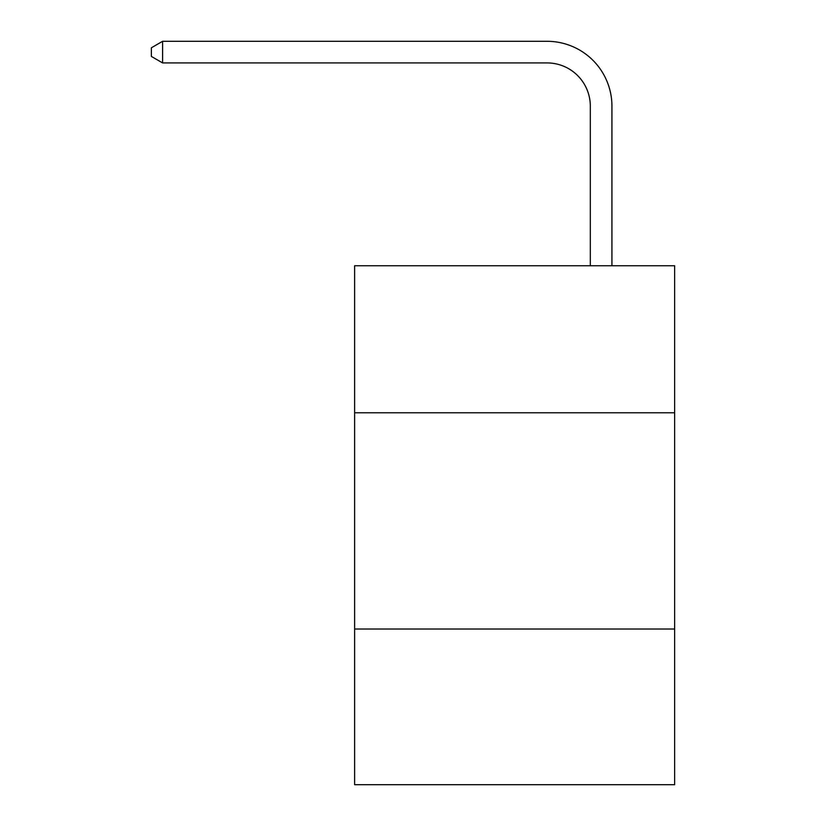 <?xml version="1.0" encoding="UTF-8"?>
<svg xmlns="http://www.w3.org/2000/svg" width="826" height="826" viewBox="0 0 826 826"><rect width="100%" height="100%" fill="white"/><g stroke="black" fill="none" stroke-linecap="round" stroke-linejoin="round"><path stroke-width="1.24" d="M674.635 412.783L674.635 265.745L354.622 265.745L354.622 412.783L674.635 412.783L674.635 784.7L354.622 784.7L354.622 412.783M674.635 629.009L354.622 629.009M590.311 265.745L590.311 106.172A43.241 43.241 67.4 0 0 547.06 62.921L162.608 62.921L151.364 56.436L151.364 47.784L162.608 41.3L547.06 41.3A64.872 64.872 -100.3 0 1 611.932 106.172L611.932 265.745M590.311 106.172A43.241 43.241 79.7 0 0 547.06 62.921A43.241 43.241 79.7 0 1 590.311 106.172A43.241 43.241 79.7 0 0 547.06 62.921A43.241 43.241 79.7 0 1 590.311 106.172A43.241 43.241 79.7 0 0 547.06 62.921A43.241 43.241 79.7 0 1 590.311 106.172M162.608 62.921L162.608 41.3L547.06 41.3"/></g></svg>
